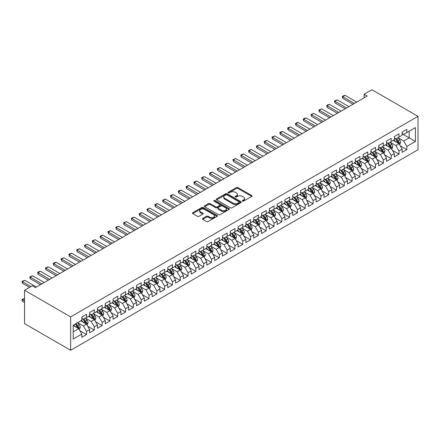 <?xml version="1.0" encoding="UTF-8"?>
<svg xmlns="http://www.w3.org/2000/svg" width="440" height="440" viewBox="0 0 440 440"><rect width="100%" height="100%" fill="white"/><g stroke="black" fill="none" stroke-linecap="round" stroke-linejoin="round"><path stroke-width="0.66" d="M242.473 201.113A0.759 0.44 0 0 0 243.546 201.113L251.691 196.411A1.084 0.627 0 0 0 252.01 195.965A1.084 0.627 0 0 0 251.691 195.525L237.892 187.556A1.084 0.627 0 0 0 236.357 187.556L228.206 192.258A0.759 0.44 0 0 0 227.986 192.566A0.759 0.44 0 0 0 228.206 192.88A0.759 0.44 0 0 0 229.284 192.88L230.335 192.269A3.47 2.002 0 0 1 235.246 192.269L236.396 192.935A3.47 2.002 0 0 1 237.413 194.348A3.47 2.002 0 0 1 236.396 195.767L235.34 196.378A0.759 0.44 0 0 0 235.12 196.686A0.759 0.44 0 0 0 235.34 196.994A0.759 0.44 0 0 0 236.412 196.994L237.468 196.389A3.47 2.002 0 0 1 242.374 196.389L243.524 197.054A3.47 2.002 0 0 1 244.541 198.468A3.47 2.002 0 0 1 243.524 199.887L242.473 200.492A0.759 0.44 0 0 0 242.248 200.805A0.759 0.44 0 0 0 242.473 201.113L242.473 200.492M202.691 218.46A1.084 0.627 0 0 0 202.373 218.9A1.084 0.627 0 0 0 202.691 219.346L206.564 221.579A1.084 0.627 0 0 0 208.098 221.579L217.146 216.354A1.084 0.627 0 0 0 217.465 215.914A1.084 0.627 0 0 0 217.146 215.468L203.34 207.499A1.084 0.627 0 0 0 201.806 207.499L192.759 212.724A1.084 0.627 0 0 0 192.44 213.169A1.084 0.627 0 0 0 192.759 213.609L197.439 216.31A1.084 0.627 0 0 0 198.974 216.31L202.846 214.077A1.084 0.627 0 0 0 203.159 213.631A1.084 0.627 0 0 0 202.846 213.191L200.524 211.849A2.898 1.677 0 0 1 199.672 210.667A2.898 1.677 0 0 1 201.465 209.121A2.898 1.677 0 0 1 204.628 209.484L213.714 214.726A2.898 1.677 0 0 1 214.566 215.914A2.898 1.677 0 0 1 212.773 217.459A2.898 1.677 0 0 1 209.611 217.096L208.098 216.222A1.084 0.627 0 0 0 206.564 216.222L202.691 218.46L202.691 219.346L206.564 217.124L206.564 216.222M24.552 290.274L70.647 316.888L70.647 350.268L24.552 323.653L24.552 290.274L32.368 285.764L35.492 287.568L367.219 96.047L364.095 94.243L364.095 97.851M364.095 94.243L371.905 89.733L418 116.347L70.647 316.888M230.412 207.812A1.084 0.627 0 0 0 231.946 207.812L240.994 202.587A1.084 0.627 0 0 0 241.313 202.142A1.084 0.627 0 0 0 240.994 201.702L227.194 193.732A1.084 0.627 0 0 0 225.66 193.732L216.607 198.957A1.084 0.627 0 0 0 216.293 199.397A1.084 0.627 0 0 0 216.607 199.843L230.412 207.812M214.269 201.278A0.759 0.44 0 0 1 215.039 201.382L215.039 200.481L229.07 208.588A1.084 0.627 0 0 1 229.389 209.028A1.084 0.627 0 0 1 229.07 209.473L220.022 214.693A1.084 0.627 0 0 1 218.488 214.693L204.683 206.723L204.683 205.838A1.084 0.627 0 0 0 204.369 206.283A1.084 0.627 0 0 0 204.683 206.723M204.683 205.838L208.555 203.605A1.084 0.627 0 0 1 210.089 203.605L215.688 206.839A1.084 0.627 0 0 0 217.223 206.839L219.791 205.354A1.084 0.627 0 0 0 220.11 204.908A1.084 0.627 0 0 0 219.791 204.468L213.961 201.102A0.759 0.44 0 0 1 213.741 200.794A0.759 0.44 0 0 1 214.209 200.387A0.759 0.44 0 0 1 215.039 200.481M70.647 350.268L418 149.727L418 116.347M402.138 133.804L409.173 137.863L409.173 131.186L415.421 127.578L406.83 132.539L406.83 129.338L402.138 132.044L402.138 135.245L399.014 137.049L399.014 133.848L394.328 136.554L394.328 139.755L391.204 141.559L391.204 138.358L386.513 141.064L386.513 144.265L383.389 146.069L383.389 142.868L378.702 145.574L378.702 148.775L375.579 150.585L375.579 147.378L370.887 150.084L370.887 153.291L367.763 155.095L367.763 151.888L363.077 154.594L363.077 157.801L359.953 159.605L359.953 156.398L355.267 159.11L355.267 162.311L352.138 164.114L352.138 160.913L347.452 163.62L347.452 166.821L344.327 168.625L344.327 165.423L339.642 168.13L339.642 171.331L336.512 173.135L336.512 169.934L331.826 172.639L331.826 175.84L328.702 177.645L328.702 174.444L324.016 177.149L324.016 180.351L320.887 182.155L320.887 178.954L316.201 181.66L316.201 184.861L313.077 186.665L313.077 183.464L308.391 186.17L308.391 189.371L305.261 191.174L305.261 187.974L300.575 190.68L300.575 193.886L297.451 195.69L297.451 192.484L292.765 195.19L292.765 198.396L289.636 200.2L289.636 196.994L284.95 199.7L284.95 202.906L281.826 204.71L281.826 201.509L277.139 204.215L277.139 207.416L274.016 209.22L274.016 206.019L269.324 208.725L269.324 211.926L266.2 213.73L266.2 210.529L261.514 213.235L261.514 216.436L258.39 218.24L258.39 215.039L253.699 217.745L253.699 220.946L250.575 222.75L250.575 219.549L245.889 222.255L245.889 225.456L242.764 227.26L242.764 224.059L238.073 226.765L238.073 229.966L234.949 231.77L234.949 228.569L230.263 231.275L230.263 234.482L227.139 236.286L227.139 233.079L222.448 235.785L222.448 238.992L219.323 240.796L219.323 237.589L214.638 240.295L214.638 243.502L211.514 245.306L211.514 242.105L206.822 244.811L206.822 248.012L203.698 249.816L203.698 246.615L199.012 249.321L199.012 252.522L195.888 254.326L195.888 251.125L191.197 253.831L191.197 257.031L188.073 258.836L188.073 255.635L183.387 258.341L183.387 261.541L180.263 263.346L180.263 260.145L175.571 262.851L175.571 266.052L172.447 267.856L172.447 264.655L167.761 267.361L167.761 270.562L164.637 272.365L164.637 269.165L159.946 271.871L159.946 275.077L156.822 276.881L156.822 273.675L152.136 276.381L152.136 279.587L149.012 281.391L149.012 278.185L144.32 280.891L144.32 284.097L141.196 285.901L141.196 282.695L136.51 285.406L136.51 288.607L133.386 290.411L133.386 287.21L128.7 289.916L128.7 293.117L125.571 294.921L125.571 291.72L120.885 294.426L120.885 297.627L117.761 299.431L117.761 296.23L113.075 298.936L113.075 302.137L109.945 303.941L109.945 300.74L105.259 303.446L105.259 306.647L102.135 308.451L102.135 305.25L97.449 307.956L97.449 311.157L94.32 312.961L94.32 309.76L89.634 312.466L89.634 315.667L86.51 317.477L86.51 314.27L81.824 316.976L81.824 320.183L73.227 325.144L73.227 339.036L81.824 334.076L78.694 328.658L73.227 325.501M415.421 127.578L415.421 141.471L406.83 146.432L403.706 141.02L398.041 137.748M400.224 145.822L406.83 149.633L406.83 146.432M406.83 149.633L402.138 152.339L402.138 149.138L399.014 150.942L395.89 145.53L390.225 142.257M392.414 150.332L399.014 154.143L399.014 150.942M399.014 154.143L394.328 156.855L394.328 153.648L391.204 155.452L388.08 150.04L382.415 146.773M384.599 154.847L391.204 158.659L391.204 155.452M391.204 158.659L386.513 161.364L386.513 158.158L383.389 159.962L380.264 154.55L374.6 151.283M376.789 159.357L383.389 163.169L383.389 159.962M383.389 163.169L378.702 165.875L378.702 162.668L375.579 164.472L372.455 159.06L366.79 155.793M368.973 163.867L375.579 167.679L375.579 164.472M375.579 167.679L370.887 170.385L370.887 167.184L367.763 168.988L364.639 163.57L358.974 160.303M361.163 168.377L367.763 172.189L367.763 168.988M367.763 172.189L363.077 174.895L363.077 171.694L359.953 173.498L356.829 168.086L351.164 164.813M353.353 172.887L359.953 176.698L359.953 173.498M359.953 176.698L355.267 179.405L355.267 176.204L352.138 178.007L349.014 172.596L343.349 169.323M345.538 177.397L352.138 181.209L352.138 178.007M352.138 181.209L347.452 183.915L347.452 180.714L344.327 182.518L341.204 177.106L335.539 173.833M337.728 181.907L344.327 185.719L344.327 182.518M344.327 185.719L339.642 188.424L339.642 185.224L336.512 187.028L333.388 181.615L327.723 178.343M329.912 186.417L336.512 190.229L336.512 187.028M336.512 190.229L331.826 192.935L331.826 189.734L328.702 191.538L325.578 186.126L319.913 182.853M322.102 190.927L328.702 194.739L328.702 191.538M328.702 194.739L324.016 197.445L324.016 194.244L320.887 196.048L317.763 190.636L312.098 187.369M314.286 195.443L320.887 199.254L320.887 196.048M320.887 199.254L316.201 201.96L316.201 198.754L313.077 200.558L309.952 195.146L304.288 191.879M306.477 199.953L313.077 203.764L313.077 200.558M313.077 203.764L308.391 206.47L308.391 203.264L305.261 205.068L302.137 199.656L296.472 196.389M298.661 204.463L305.261 208.274L305.261 205.068M305.261 208.274L300.575 210.98L300.575 207.779L297.451 209.583L294.327 204.166L288.662 200.899M290.851 208.972L297.451 212.784L297.451 209.583M297.451 212.784L292.765 215.49L292.765 212.289L289.636 214.093L286.512 208.681L280.846 205.409M283.036 213.483L289.636 217.294L289.636 214.093M289.636 217.294L284.95 220L284.95 216.799L281.826 218.603L278.702 213.191L273.037 209.919M275.226 217.993L281.826 221.804L281.826 218.603M281.826 221.804L277.139 224.51L277.139 221.309L274.016 223.113L270.886 217.701L265.221 214.429M267.41 222.503L274.016 226.314L274.016 223.113M274.016 226.314L269.324 229.02L269.324 225.819L266.2 227.623L263.076 222.211L257.411 218.939M259.6 227.013L266.2 230.824L266.2 227.623M266.2 230.824L261.514 233.53L261.514 230.329L258.39 232.133L255.261 226.721L249.596 223.448M251.785 231.523L258.39 235.334L258.39 232.133M258.39 235.334L253.699 238.04L253.699 234.839L250.575 236.643L247.451 231.231L241.786 227.959M243.975 236.038L250.575 239.85L250.575 236.643M250.575 239.85L245.889 242.556L245.889 239.349L242.764 241.153L239.635 235.741L233.976 232.474M236.159 240.548L242.764 244.36L242.764 241.153M242.764 244.36L238.073 247.066L238.073 243.859L234.949 245.663L231.825 240.251L226.16 236.984M228.349 245.058L234.949 248.87L234.949 245.663M234.949 248.87L230.263 251.576L230.263 248.369L227.139 250.179L224.01 244.761L218.35 241.494M220.534 249.568L227.139 253.38L227.139 250.179M227.139 253.38L222.448 256.086L222.448 252.885L219.323 254.689L216.2 249.277L210.535 246.004M212.724 254.078L219.323 257.889L219.323 254.689M219.323 257.889L214.638 260.596L214.638 257.395L211.514 259.199L208.384 253.787L202.725 250.514M204.908 258.588L211.514 262.399L211.514 259.199M211.514 262.399L206.822 265.106L206.822 261.905L203.698 263.709L200.574 258.297L194.909 255.024M197.098 263.098L203.698 266.91L203.698 263.709M203.698 266.91L199.012 269.615L199.012 266.415L195.888 268.219L192.759 262.807L187.099 259.534M189.282 267.608L195.888 271.42L195.888 268.219M195.888 271.42L191.197 274.126L191.197 270.925L188.073 272.728L184.948 267.317L179.284 264.044M181.472 272.118L188.073 275.93L188.073 272.728M188.073 275.93L183.387 278.636L183.387 275.435L180.263 277.239L177.139 271.827L171.474 268.554M173.657 276.628L180.263 280.44L180.263 277.239M180.263 280.44L175.571 283.151L175.571 279.945L172.447 281.749L169.323 276.337L163.658 273.07M165.847 281.144L172.447 284.955L172.447 281.749M172.447 284.955L167.761 287.661L167.761 284.455L164.637 286.259L161.513 280.846L155.848 277.579M158.031 285.654L164.637 289.465L164.637 286.259M164.637 289.465L159.946 292.171L159.946 288.965L156.822 290.774L153.698 285.357L148.032 282.09M150.222 290.164L156.822 293.975L156.822 290.774M156.822 293.975L152.136 296.681L152.136 293.48L149.012 295.284L145.888 289.867L140.222 286.6M142.406 294.673L149.012 298.485L149.012 295.284M149.012 298.485L144.32 301.191L144.32 297.99L141.196 299.794L138.072 294.382L132.407 291.11M134.596 299.184L141.196 302.995L141.196 299.794M141.196 302.995L136.51 305.701L136.51 302.5L133.386 304.304L130.262 298.892L124.597 295.62M126.786 303.694L133.386 307.505L133.386 304.304M133.386 307.505L128.7 310.211L128.7 307.01L125.571 308.814L122.447 303.402L116.782 300.13M118.971 308.204L125.571 312.015L125.571 308.814M125.571 312.015L120.885 314.721L120.885 311.52L117.761 313.324L114.637 307.912L108.972 304.639M111.161 312.714L117.761 316.525L117.761 313.324M117.761 316.525L113.075 319.231L113.075 316.03L109.945 317.834L106.821 312.422L101.156 309.15M103.345 317.224L109.945 321.035L109.945 317.834M109.945 321.035L105.259 323.747L105.259 320.54L102.135 322.344L99.011 316.932L93.346 313.665M95.535 321.739L102.135 325.55L102.135 322.344M102.135 325.55L97.449 328.257L97.449 325.05L94.32 326.854L91.196 321.442L85.531 318.175M87.72 326.249L94.32 330.061L94.32 326.854M94.32 330.061L89.634 332.767L89.634 329.56L86.51 331.364L83.386 325.952L77.721 322.685M79.91 330.759L86.51 334.57L86.51 331.364M86.51 334.57L81.824 337.277L81.824 334.076M81.824 318.379L83.386 319.281L86.51 317.477M73.227 331.815L78.694 328.658M89.634 313.863L91.196 314.765L94.32 312.961M83.386 325.952L86.51 324.148L80.729 320.81M89.634 329.56L86.51 324.148M97.449 309.353L99.011 310.255L102.135 308.451M91.196 321.442L94.32 319.638L88.539 316.3M97.449 325.05L94.32 319.638M105.259 304.843L106.821 305.745L109.945 303.941M99.011 316.932L102.135 315.128L96.355 311.79M105.259 320.54L102.135 315.128M113.075 300.333L114.637 301.235L117.761 299.431M106.821 312.422L109.945 310.618L104.165 307.28M113.075 316.03L109.945 310.618M120.885 295.823L122.447 296.725L125.571 294.921M114.637 307.912L117.761 306.108L111.98 302.77M120.885 311.52L117.761 306.108M128.7 291.313L130.262 292.215L133.386 290.411M122.447 303.402L125.571 301.598L119.79 298.26M128.7 307.01L125.571 301.598M136.51 286.803L138.072 287.705L141.196 285.901M130.262 298.892L133.386 297.088L127.606 293.75M136.51 302.5L133.386 297.088M144.32 282.293L145.888 283.195L149.012 281.391M138.072 294.382L141.196 292.578L135.416 289.24M144.32 297.99L141.196 292.578M152.136 277.783L153.698 278.685L156.822 276.881M145.888 289.867L149.012 288.062L143.231 284.73M152.136 293.48L149.012 288.062M159.946 273.268L161.513 274.17L164.637 272.365M153.698 285.357L156.822 283.553L151.041 280.214M159.946 288.965L156.822 283.553M167.761 268.757L169.323 269.66L172.447 267.856M161.513 280.846L164.637 279.043L158.857 275.704M167.761 284.455L164.637 279.043M175.571 264.248L177.139 265.149L180.263 263.346M169.323 276.337L172.447 274.533L166.666 271.194M175.571 279.945L172.447 274.533M183.387 259.738L184.948 260.639L188.073 258.836M177.139 271.827L180.263 270.023L174.482 266.684M183.387 275.435L180.263 270.023M191.197 255.228L192.759 256.13L195.888 254.326M184.948 267.317L188.073 265.513L182.292 262.174M191.197 270.925L188.073 265.513M199.012 250.718L200.574 251.62L203.698 249.816M192.759 262.807L195.888 261.003L190.108 257.664M199.012 266.415L195.888 261.003M206.822 246.208L208.384 247.11L211.514 245.306M200.574 258.297L203.698 256.493L197.918 253.154M206.822 261.905L203.698 256.493M214.638 241.698L216.2 242.6L219.323 240.796M208.384 253.787L211.514 251.983L205.728 248.644M214.638 257.395L211.514 251.983M222.448 237.188L224.01 238.09L227.139 236.286M216.2 249.277L219.323 247.467L213.543 244.134M222.448 252.885L219.323 247.467M230.263 232.672L231.825 233.58L234.949 231.77M224.01 244.761L227.139 242.957L221.353 239.619M230.263 248.369L227.139 242.957M238.073 228.162L239.635 229.064L242.764 227.26M231.825 240.251L234.949 238.447L229.169 235.109M238.073 243.859L234.949 238.447M245.889 223.652L247.451 224.554L250.575 222.75M239.635 235.741L242.764 233.937L236.979 230.599M245.889 239.349L242.764 233.937M253.699 219.142L255.261 220.044L258.39 218.24M247.451 231.231L250.575 229.427L244.794 226.089M253.699 234.839L250.575 229.427M261.514 214.632L263.076 215.534L266.2 213.73M255.261 226.721L258.39 224.917L252.604 221.579M261.514 230.329L258.39 224.917M269.324 210.122L270.886 211.024L274.016 209.22M263.076 222.211L266.2 220.407L260.42 217.069M269.324 225.819L266.2 220.407M277.139 205.612L278.702 206.514L281.826 204.71M270.886 217.701L274.016 215.897L268.23 212.559M277.139 221.309L274.016 215.897M284.95 201.102L286.512 202.004L289.636 200.2M278.702 213.191L281.826 211.387L276.045 208.049M284.95 216.799L281.826 211.387M292.765 196.592L294.327 197.494L297.451 195.69M286.512 208.681L289.636 206.872L283.855 203.538M292.765 212.289L289.636 206.872M300.575 192.082L302.137 192.984L305.261 191.174M294.327 204.166L297.451 202.362L291.671 199.023M300.575 207.779L297.451 202.362M308.391 187.566L309.952 188.469L313.077 186.665M302.137 199.656L305.261 197.852L299.481 194.513M308.391 203.264L305.261 197.852M316.201 183.056L317.763 183.959L320.887 182.155M309.952 195.146L313.077 193.341L307.296 190.003M316.201 198.754L313.077 193.341M324.016 178.547L325.578 179.448L328.702 177.645M317.763 190.636L320.887 188.832L315.106 185.493M324.016 194.244L320.887 188.832M331.826 174.037L333.388 174.939L336.512 173.135M325.578 186.126L328.702 184.322L322.922 180.983M331.826 189.734L328.702 184.322M339.642 169.527L341.204 170.429L344.327 168.625M333.388 181.615L336.512 179.812L330.732 176.473M339.642 185.224L336.512 179.812M347.452 165.017L349.014 165.919L352.138 164.114M341.204 177.106L344.327 175.302L338.547 171.963M347.452 180.714L344.327 175.302M355.267 160.507L356.829 161.409L359.953 159.605M349.014 172.596L352.138 170.791L346.357 167.453M355.267 176.204L352.138 170.791M363.077 155.996L364.639 156.899L367.763 155.095M356.829 168.086L359.953 166.281L354.173 162.943M363.077 171.694L359.953 166.281M370.887 151.487L372.455 152.389L375.579 150.585M364.639 163.57L367.763 161.766L361.983 158.433M370.887 167.184L367.763 161.766M378.702 146.971L380.264 147.873L383.389 146.069M372.455 159.06L375.579 157.256L369.798 153.918M378.702 162.668L375.579 157.256M386.513 142.461L388.08 143.363L391.204 141.559M380.264 154.55L383.389 152.746L377.608 149.407M386.513 158.158L383.389 152.746M394.328 137.951L395.89 138.853L399.014 137.049M388.08 150.04L391.204 148.236L385.424 144.898M394.328 153.648L391.204 148.236M402.138 133.441L403.706 134.343L406.83 132.539M395.89 145.53L399.014 143.726L393.234 140.388M402.138 149.138L399.014 143.726M403.706 141.02L409.173 137.863L415.421 141.471M242.776 201.223L243.524 200.788A3.47 2.002 0 0 0 244.541 199.37L244.541 198.468M237.413 194.348L237.413 195.25A3.47 2.002 0 0 1 236.396 196.669L235.642 197.104M251.691 195.525L251.691 196.411L237.892 188.458A1.084 0.627 0 0 0 236.357 188.458L228.514 192.984M240.994 201.702L240.994 202.587L227.194 194.634A1.084 0.627 0 0 0 225.66 194.634L216.623 199.848L216.607 198.957M239.08 202.455A0.759 0.44 0 0 0 239.299 202.142A0.759 0.44 0 0 0 239.08 201.834L226.963 194.838A0.759 0.44 0 0 0 225.891 194.838L224.774 195.481A3.47 2.002 0 0 0 223.762 196.895A3.47 2.002 0 0 0 224.774 198.314L233.057 203.093A3.47 2.002 0 0 0 237.969 203.093L239.08 202.455L239.08 203.357A0.759 0.44 0 0 0 239.299 203.044L239.299 202.142M223.762 196.895L223.762 197.797A3.47 2.002 0 0 0 224.774 199.215L224.774 198.314M239.08 203.357L237.969 203.995A3.47 2.002 0 0 1 233.057 203.995L224.774 199.215M204.699 206.734L208.555 204.507L208.555 203.605M220.11 204.908L220.11 205.81A1.084 0.627 0 0 1 219.791 206.256L217.223 207.74A1.084 0.627 0 0 1 215.688 207.74L210.089 204.507A1.084 0.627 0 0 0 208.555 204.507M215.039 201.382L229.059 209.479M221.496 210.188A2.898 1.677 0 0 0 224.659 210.551A2.898 1.677 0 0 0 226.452 209.006A2.898 1.677 0 0 0 225.599 207.823L222.398 205.975A1.084 0.627 0 0 0 220.864 205.975L218.295 207.455A1.084 0.627 0 0 0 217.976 207.9A1.084 0.627 0 0 0 218.295 208.34L221.496 210.188L221.496 211.09A2.898 1.677 0 0 0 224.659 211.453A2.898 1.677 0 0 0 226.452 209.907L226.452 209.006M217.976 207.9L217.976 208.802A1.084 0.627 0 0 0 218.295 209.242L218.295 208.34M221.496 211.09L218.295 209.242M214.566 215.914L214.566 216.816A2.898 1.677 0 0 1 212.773 218.361A2.898 1.677 0 0 1 209.611 217.998L208.098 217.124A1.084 0.627 0 0 0 206.564 217.124M199.672 210.667L199.672 211.569A2.898 1.677 0 0 0 200.524 212.751L200.524 211.849M202.846 213.191L202.846 214.077L200.524 212.751M217.129 216.365L203.34 208.401A1.084 0.627 0 0 0 201.806 208.401L192.775 213.62M399.591 144.727L400.56 142.362A2.926 1.689 -120 0 0 399.63 139.871L397.969 137.654M395.324 141.592L394.064 139.909M398.464 143.407L398.981 142.489A2.926 1.689 -120 0 0 398.145 140.729L396.484 138.512M395.538 138.65L397.584 141.389A1.491 0.864 60 0 1 397.859 141.84L398.981 142.489M395.021 138.353L397.205 141.268A2.926 1.689 60 0 1 398.046 143.028L398.101 143.198M354.404 103.444L342.749 96.718L342.749 98.34L342.32 96.47L343.492 95.793L345.092 95.365L356.747 102.091M353.001 104.258L342.749 98.34M345.092 95.365L342.749 96.718L342.32 96.47M391.782 149.237L392.75 146.872A2.926 1.689 -120 0 0 391.815 144.381L390.154 142.164M387.508 146.107L386.249 144.419M390.649 147.917L391.171 146.999A2.926 1.689 -120 0 0 390.33 145.239L388.668 143.022M387.723 143.16L389.774 145.899A1.491 0.864 60 0 1 390.043 146.35L391.171 146.999M387.211 142.863L389.395 145.778A2.926 1.689 60 0 1 390.231 147.538L390.291 147.708M383.966 153.747L384.934 151.382A2.926 1.689 -120 0 0 384.005 148.891L382.344 146.674M379.698 150.618L378.439 148.929M382.839 152.427L383.356 151.509A2.926 1.689 -120 0 0 382.52 149.749L380.859 147.532M379.913 147.67L381.959 150.409A1.491 0.864 60 0 1 382.234 150.86L383.356 151.509M379.396 147.373L381.579 150.288A2.926 1.689 60 0 1 382.421 152.053L382.476 152.218M346.594 107.954L334.934 101.228L334.934 102.85L334.505 100.98L337.282 99.875L348.937 106.601M345.186 108.768L334.934 102.85M337.282 99.875L334.934 101.228L334.505 100.98M338.778 112.47L327.124 105.738L327.124 107.36L326.695 105.49L327.866 104.814L329.466 104.385L341.121 111.117M337.375 113.278L327.124 107.36M329.466 104.385L327.124 105.738L326.695 105.49M376.156 158.257L377.124 155.898A2.926 1.689 -120 0 0 376.189 153.401L374.528 151.184M371.882 155.128L370.623 153.445M375.023 156.937L375.546 156.019A2.926 1.689 -120 0 0 374.704 154.259L373.043 152.042M372.097 152.18L374.149 154.919A1.491 0.864 60 0 1 374.418 155.37L375.546 156.019M371.586 151.882L373.769 154.803A2.926 1.689 60 0 1 374.605 156.563L374.666 156.734M368.341 162.767L369.309 160.407A2.926 1.689 -120 0 0 368.379 157.911L366.718 155.7M364.073 159.638L362.813 157.955M367.213 161.447L367.73 160.529A2.926 1.689 -120 0 0 366.894 158.769L365.233 156.552M364.287 156.695L366.333 159.429A1.491 0.864 60 0 1 366.608 159.88L367.73 160.529M363.77 156.393L365.954 159.313A2.926 1.689 60 0 1 366.795 161.073L366.85 161.244M330.968 116.98L319.308 110.248L319.308 111.87L318.879 110L321.657 108.895L333.311 115.627M329.56 117.788L319.308 111.87M321.657 108.895L319.308 110.248L318.879 110M323.152 121.49L311.498 114.758L311.498 116.38L311.069 114.51L313.841 113.405L325.495 120.137M321.75 122.298L311.498 116.38M313.841 113.405L311.498 114.758L311.069 114.51M360.531 167.282L361.499 164.918A2.926 1.689 -120 0 0 360.564 162.426L358.903 160.21M356.263 164.148L354.998 162.465M359.398 165.963L359.92 165.044A2.926 1.689 -120 0 0 359.079 163.279L357.418 161.068M356.472 161.205L358.523 163.939A1.491 0.864 60 0 1 358.793 164.395L359.92 165.044M355.96 160.908L358.144 163.823A2.926 1.689 60 0 1 358.98 165.583L359.04 165.754M315.343 126L303.683 119.268L303.683 120.896L303.254 119.02L304.425 118.344L306.031 117.915L317.686 124.647M313.935 126.814L303.683 120.896M306.031 117.915L303.683 119.268L303.254 119.02M352.715 171.793L353.689 169.428A2.926 1.689 -120 0 0 352.754 166.936L351.093 164.72M348.447 168.657L347.188 166.975M351.588 170.472L352.105 169.554A2.926 1.689 -120 0 0 351.269 167.788L349.608 165.578M348.661 165.715L350.708 168.448A1.491 0.864 60 0 1 350.983 168.905L352.105 169.554M348.145 165.418L350.328 168.333A2.926 1.689 60 0 1 351.17 170.093L351.225 170.264M307.527 130.51L295.873 123.778L295.873 125.406L295.444 123.53L296.615 122.854L298.216 122.425L309.875 129.157M306.125 131.324L295.873 125.406M298.216 122.425L295.873 123.778L295.444 123.53M344.905 176.303L345.873 173.938A2.926 1.689 -120 0 0 344.938 171.446L343.277 169.23M340.637 173.168L339.372 171.485M343.777 174.982L344.295 174.064A2.926 1.689 -120 0 0 343.453 172.304L341.798 170.088M340.846 170.225L342.898 172.959A1.491 0.864 60 0 1 343.167 173.415L344.295 174.064M340.334 169.928L342.518 172.843A2.926 1.689 60 0 1 343.354 174.603L343.415 174.774M337.09 180.813L338.063 178.448A2.926 1.689 -120 0 0 337.128 175.956L335.467 173.739M332.822 177.678L331.562 175.995M335.962 179.493L336.479 178.574A2.926 1.689 -120 0 0 335.643 176.814L333.982 174.597M333.036 174.735L335.082 177.469A1.491 0.864 60 0 1 335.357 177.925L336.479 178.574M332.519 174.438L334.702 177.353A2.926 1.689 60 0 1 335.544 179.113L335.599 179.284M329.28 185.323L330.248 182.958A2.926 1.689 -120 0 0 329.312 180.466L327.652 178.25M325.012 182.188L323.747 180.505M328.152 184.003L328.669 183.084A2.926 1.689 -120 0 0 327.827 181.324L326.172 179.108M325.221 179.245L327.272 181.984A1.491 0.864 60 0 1 327.541 182.435L328.669 183.084M324.709 178.948L326.893 181.863A2.926 1.689 60 0 1 327.729 183.623L327.789 183.794M321.47 189.833L322.438 187.468A2.926 1.689 -120 0 0 321.502 184.976L319.841 182.76M317.196 186.698L315.937 185.014M320.337 188.513L320.854 187.594A2.926 1.689 -120 0 0 320.018 185.834L318.357 183.618M317.411 183.755L319.462 186.494A1.491 0.864 60 0 1 319.732 186.945L320.854 187.594M316.894 183.458L319.077 186.373A2.926 1.689 60 0 1 319.918 188.133L319.979 188.304M313.654 194.343L314.622 191.978A2.926 1.689 -120 0 0 313.687 189.486L312.026 187.27M309.386 191.213L308.121 189.524M312.527 193.023L313.043 192.104A2.926 1.689 -120 0 0 312.202 190.344L310.547 188.128M309.595 188.265L311.647 191.004A1.491 0.864 60 0 1 311.916 191.455L313.043 192.104M309.084 187.968L311.267 190.883A2.926 1.689 60 0 1 312.103 192.649L312.164 192.814M305.844 198.853L306.812 196.493A2.926 1.689 -120 0 0 305.877 193.996L304.216 191.78M301.57 195.723L300.311 194.035M304.711 197.532L305.228 196.614A2.926 1.689 -120 0 0 304.392 194.854L302.731 192.638M301.785 192.775L303.837 195.514A1.491 0.864 60 0 1 304.106 195.965L305.228 196.614M301.268 192.478L303.452 195.393A2.926 1.689 60 0 1 304.293 197.159L304.354 197.329M298.029 203.363L298.997 201.003A2.926 1.689 -120 0 0 298.062 198.506L296.406 196.295M293.761 200.233L292.495 198.55M296.901 202.043L297.418 201.124A2.926 1.689 -120 0 0 296.577 199.364L294.921 197.148M293.97 197.285L296.021 200.024A1.491 0.864 60 0 1 296.291 200.475L297.418 201.124M293.458 196.988L295.642 199.909A2.926 1.689 60 0 1 296.478 201.669L296.538 201.839M290.219 207.878L291.187 205.513A2.926 1.689 -120 0 0 290.252 203.016L288.591 200.805M285.945 204.743L284.686 203.06M289.086 206.558L289.603 205.634A2.926 1.689 -120 0 0 288.767 203.874L287.106 201.657M286.159 201.801L288.211 204.534A1.491 0.864 60 0 1 288.481 204.985L289.603 205.634M285.643 201.504L287.826 204.419A2.926 1.689 60 0 1 288.668 206.179L288.728 206.349M282.403 212.388L283.371 210.023A2.926 1.689 -120 0 0 282.436 207.531L280.781 205.315M278.135 209.253L276.87 207.57M281.276 211.068L281.793 210.149A2.926 1.689 -120 0 0 280.951 208.384L279.296 206.173M278.344 206.311L280.396 209.044A1.491 0.864 60 0 1 280.665 209.501L281.793 210.149M277.832 206.014L280.016 208.929A2.926 1.689 60 0 1 280.852 210.689L280.913 210.859M274.593 216.898L275.561 214.533A2.926 1.689 -120 0 0 274.626 212.042L272.965 209.825M270.32 213.763L269.06 212.08M273.46 215.578L273.977 214.66A2.926 1.689 -120 0 0 273.141 212.9L271.48 210.683M270.534 210.821L272.586 213.554A1.491 0.864 60 0 1 272.855 214.011L273.977 214.66M270.017 210.524L272.201 213.439A2.926 1.689 60 0 1 273.042 215.198L273.103 215.369M266.778 221.408L267.746 219.043A2.926 1.689 -120 0 0 266.811 216.552L265.155 214.335M262.51 218.273L261.245 216.59M265.65 220.088L266.167 219.17A2.926 1.689 -120 0 0 265.326 217.41L263.67 215.193M262.719 215.331L264.77 218.064A1.491 0.864 60 0 1 265.04 218.521L266.167 219.17M262.207 215.034L264.391 217.948A2.926 1.689 60 0 1 265.227 219.709L265.287 219.879M258.968 225.918L259.936 223.553A2.926 1.689 -120 0 0 259.001 221.062L257.339 218.845M254.694 222.783L253.435 221.1M257.835 224.598L258.352 223.68A2.926 1.689 -120 0 0 257.516 221.92L255.855 219.703M254.909 219.841L256.96 222.58A1.491 0.864 60 0 1 257.23 223.031L258.352 223.68M254.392 219.544L256.581 222.459A2.926 1.689 60 0 1 257.416 224.219L257.477 224.389M251.152 230.428L252.12 228.063A2.926 1.689 -120 0 0 251.185 225.572L249.53 223.355M246.884 227.293L245.619 225.61M250.025 229.108L250.542 228.19A2.926 1.689 -120 0 0 249.7 226.43L248.045 224.213M247.093 224.351L249.145 227.09A1.491 0.864 60 0 1 249.414 227.541L250.542 228.19M246.582 224.054L248.765 226.969A2.926 1.689 60 0 1 249.601 228.729L249.662 228.899M243.342 234.938L244.31 232.573A2.926 1.689 -120 0 0 243.375 230.082L241.714 227.865M239.069 231.809L237.809 230.12M242.209 233.618L242.726 232.7A2.926 1.689 -120 0 0 241.89 230.94L240.229 228.723M239.283 228.861L241.335 231.6A1.491 0.864 60 0 1 241.604 232.051L242.726 232.7M238.766 228.564L240.955 231.479A2.926 1.689 60 0 1 241.791 233.244L241.852 233.409M235.527 239.448L236.495 237.089A2.926 1.689 -120 0 0 235.56 234.591L233.904 232.375M231.259 236.319L229.994 234.63M234.399 238.128L234.916 237.21A2.926 1.689 -120 0 0 234.08 235.45L232.419 233.233M231.473 233.371L233.519 236.11A1.491 0.864 60 0 1 233.789 236.561L234.916 237.21M230.956 233.073L233.139 235.989A2.926 1.689 60 0 1 233.976 237.754L234.036 237.919M227.716 243.958L228.685 241.599A2.926 1.689 -120 0 0 227.75 239.102L226.089 236.891M223.443 240.829L222.184 239.146M226.584 242.638L227.101 241.72A2.926 1.689 -120 0 0 226.264 239.96L224.604 237.743M223.657 237.881L225.709 240.62A1.491 0.864 60 0 1 225.979 241.071L227.101 241.72M223.141 237.584L225.33 240.504A2.926 1.689 60 0 1 226.166 242.264L226.226 242.435M219.901 248.474L220.869 246.109A2.926 1.689 -120 0 0 219.934 243.612L218.279 241.401M215.633 245.339L214.368 243.656M218.774 247.154L219.291 246.23A2.926 1.689 -120 0 0 218.455 244.47L216.794 242.253M215.848 242.396L217.894 245.13A1.491 0.864 60 0 1 218.169 245.581L219.291 246.23M215.331 242.099L217.514 245.014A2.926 1.689 60 0 1 218.35 246.774L218.411 246.945M212.091 252.984L213.059 250.619A2.926 1.689 -120 0 0 212.124 248.127L210.463 245.911M207.818 249.849L206.558 248.166M210.958 251.664L211.475 250.745A2.926 1.689 -120 0 0 210.639 248.98L208.978 246.769M208.032 246.906L210.084 249.64A1.491 0.864 60 0 1 210.353 250.096L211.475 250.745M207.515 246.609L209.704 249.524A2.926 1.689 60 0 1 210.54 251.284L210.601 251.455M204.276 257.494L205.244 255.129A2.926 1.689 -120 0 0 204.309 252.637L202.653 250.421M200.007 254.359L198.743 252.676M203.148 256.173L203.665 255.255A2.926 1.689 -120 0 0 202.829 253.49L201.168 251.279M200.222 251.416L202.268 254.15A1.491 0.864 60 0 1 202.543 254.606L203.665 255.255M199.705 251.119L201.889 254.034A2.926 1.689 60 0 1 202.73 255.794L202.785 255.965M196.465 262.004L197.434 259.639A2.926 1.689 -120 0 0 196.499 257.147L194.838 254.931M192.192 258.869L190.933 257.186M195.333 260.684L195.85 259.765A2.926 1.689 -120 0 0 195.014 258.005L193.353 255.789M192.406 255.926L194.458 258.66A1.491 0.864 60 0 1 194.728 259.116L195.85 259.765M191.889 255.629L194.079 258.544A2.926 1.689 60 0 1 194.915 260.304L194.975 260.475M188.65 266.514L189.618 264.149A2.926 1.689 -120 0 0 188.689 261.657L187.028 259.44M184.382 263.379L183.123 261.696M187.523 265.194L188.04 264.275A2.926 1.689 -120 0 0 187.204 262.515L185.543 260.298M184.597 260.436L186.643 263.175A1.491 0.864 60 0 1 186.918 263.626L188.04 264.275M184.08 260.139L186.263 263.054A2.926 1.689 60 0 1 187.105 264.814L187.16 264.985M299.717 135.02L288.062 128.293L288.062 129.916L287.628 128.04L288.8 127.364L290.406 126.94L302.06 133.667M298.309 135.834L288.062 129.916M290.406 126.94L288.062 128.293L287.628 128.04M291.902 139.53L280.247 132.803L280.247 134.425L279.818 132.555L280.99 131.879L282.59 131.45L294.25 138.177M290.499 140.344L280.247 134.425M282.59 131.45L280.247 132.803L279.818 132.555M284.091 144.04L272.437 137.313L272.437 138.936L272.003 137.066L274.78 135.96L286.435 142.687M282.684 144.854L272.437 138.936M274.78 135.96L272.437 137.313L272.003 137.066M276.276 148.549L264.622 141.823L264.622 143.446L264.193 141.576L265.364 140.899L266.964 140.47L278.625 147.197M274.874 149.364L264.622 143.446M266.964 140.47L264.622 141.823L264.193 141.576M268.466 153.065L256.812 146.333L256.812 147.956L256.377 146.086L259.155 144.98L270.809 151.712M267.058 153.874L256.812 147.956M259.155 144.98L256.812 146.333L256.377 146.086M260.651 157.575L248.996 150.843L248.996 152.465L248.567 150.596L249.739 149.919L251.339 149.49L262.999 156.222M259.248 158.384L248.996 152.465M251.339 149.49L248.996 150.843L248.567 150.596M252.841 162.085L241.186 155.353L241.186 156.976L240.757 155.106L241.929 154.429L243.529 154L255.184 160.732M251.433 162.894L241.186 156.976M243.529 154L241.186 155.353L240.757 155.106M245.031 166.595L233.371 159.863L233.371 161.491L232.941 159.615L235.714 158.51L247.374 165.242M243.623 167.409L233.371 161.491M235.714 158.51L233.371 159.863L232.941 159.615M237.215 171.105L225.561 164.373L225.561 166.001L225.132 164.126L227.904 163.02L239.558 169.752M235.807 171.919L225.561 166.001M227.904 163.02L225.561 164.373L225.132 164.126M229.405 175.615L217.745 168.889L217.745 170.511L217.316 168.636L220.088 167.53L231.748 174.262M227.997 176.429L217.745 170.511M220.088 167.53L217.745 168.889L217.316 168.636M221.59 180.125L209.935 173.399L209.935 175.021L209.506 173.151L210.678 172.469L212.278 172.046L223.933 178.772M220.181 180.939L209.935 175.021M212.278 172.046L209.935 173.399L209.506 173.151M213.78 184.635L202.12 177.909L202.12 179.531L201.691 177.661L204.463 176.556L216.123 183.282M212.372 185.449L202.12 179.531M204.463 176.556L202.12 177.909L201.691 177.661M205.964 189.145L194.31 182.419L194.31 184.041L193.881 182.171L195.052 181.495L196.653 181.066L208.307 187.792M204.556 189.959L194.31 184.041M196.653 181.066L194.31 182.419L193.881 182.171M198.154 193.661L186.494 186.929L186.494 188.551L186.065 186.681L187.237 186.005L188.837 185.576L200.497 192.308M196.746 194.469L186.494 188.551M188.837 185.576L186.494 186.929L186.065 186.681M190.339 198.171L178.684 191.439L178.684 193.061L178.255 191.191L179.427 190.514L181.027 190.086L192.681 196.818M188.931 198.979L178.684 193.061M181.027 190.086L178.684 191.439L178.255 191.191M182.529 202.681L170.869 195.948L170.869 197.571L170.44 195.701L171.611 195.024L173.212 194.596L184.872 201.328M181.121 203.489L170.869 197.571M173.212 194.596L170.869 195.948L170.44 195.701M174.713 207.191L163.059 200.459L163.059 202.087L162.63 200.211L165.402 199.106L177.056 205.838M173.305 207.999L163.059 202.087M165.402 199.106L163.059 200.459L162.63 200.211M166.903 211.701L155.243 204.969L155.243 206.597L154.814 204.721L155.986 204.045L157.586 203.615L169.246 210.347M165.495 212.514L155.243 206.597M157.586 203.615L155.243 204.969L154.814 204.721M159.088 216.211L147.433 209.479L147.433 211.107L147.004 209.231L149.776 208.126L161.43 214.858M157.685 217.025L147.433 211.107M149.776 208.126L147.433 209.479L147.004 209.231M151.278 220.721L139.618 213.994L139.618 215.617L139.189 213.741L140.36 213.065L141.966 212.641L153.621 219.368M149.87 221.535L139.618 215.617M141.966 212.641L139.618 213.994L139.189 213.741M143.462 225.231L131.808 218.504L131.808 220.127L131.379 218.257L134.151 217.151L145.805 223.878M142.06 226.045L131.808 220.127M134.151 217.151L131.808 218.504L131.379 218.257M180.84 271.024L181.808 268.659A2.926 1.689 -120 0 0 180.873 266.167L179.212 263.951M176.566 267.889L175.307 266.206M179.707 269.704L180.23 268.785A2.926 1.689 -120 0 0 179.388 267.025L177.727 264.809M176.781 264.946L178.833 267.685A1.491 0.864 60 0 1 179.102 268.136L180.23 268.785M176.27 264.649L178.453 267.564A2.926 1.689 60 0 1 179.289 269.324L179.35 269.495M135.652 229.74L123.992 223.014L123.992 224.637L123.563 222.767L126.341 221.661L137.995 228.388M134.244 230.555L123.992 224.637M126.341 221.661L123.992 223.014L123.563 222.767M173.024 275.534L173.993 273.169A2.926 1.689 -120 0 0 173.063 270.677L171.402 268.461M168.757 272.404L167.497 270.716M171.897 274.214L172.414 273.295A2.926 1.689 -120 0 0 171.578 271.535L169.917 269.319M168.971 269.456L171.017 272.195A1.491 0.864 60 0 1 171.292 272.646L172.414 273.295M168.454 269.159L170.638 272.074A2.926 1.689 60 0 1 171.479 273.839L171.534 274.005M127.837 234.256L116.182 227.524L116.182 229.147L115.753 227.277L118.525 226.171L130.18 232.898M126.434 235.065L116.182 229.147M118.525 226.171L116.182 227.524L115.753 227.277M165.215 280.044L166.183 277.684A2.926 1.689 -120 0 0 165.248 275.187L163.587 272.971M160.941 276.914L159.681 275.226M164.082 278.724L164.604 277.805A2.926 1.689 -120 0 0 163.763 276.045L162.102 273.829M161.156 273.966L163.207 276.705A1.491 0.864 60 0 1 163.477 277.156L164.604 277.805M160.644 273.669L162.828 276.584A2.926 1.689 60 0 1 163.663 278.35L163.724 278.514M120.026 238.766L108.367 232.034L108.367 233.657L107.938 231.787L109.109 231.11L110.715 230.681L122.37 237.413M118.618 239.575L108.367 233.657M110.715 230.681L108.367 232.034L107.938 231.787M157.399 284.554L158.367 282.194A2.926 1.689 -120 0 0 157.438 279.697L155.777 277.486M153.131 281.424L151.871 279.741M156.272 283.234L156.788 282.315A2.926 1.689 -120 0 0 155.953 280.555L154.291 278.339M153.346 278.476L155.392 281.215A1.491 0.864 60 0 1 155.666 281.666L156.788 282.315M152.829 278.179L155.012 281.1A2.926 1.689 60 0 1 155.854 282.86L155.909 283.03M112.211 243.276L100.557 236.544L100.557 238.167L100.128 236.297L101.299 235.62L102.9 235.191L114.554 241.923M110.809 244.085L100.557 238.167M102.9 235.191L100.557 236.544L100.128 236.297M149.589 289.069L150.557 286.704A2.926 1.689 -120 0 0 149.622 284.207L147.961 281.996M145.316 285.934L144.056 284.251M148.456 287.749L148.979 286.825A2.926 1.689 -120 0 0 148.137 285.065L146.476 282.849M145.53 282.992L147.582 285.725A1.491 0.864 60 0 1 147.851 286.176L148.979 286.825M145.019 282.689L147.202 285.61A2.926 1.689 60 0 1 148.038 287.37L148.099 287.54M104.401 247.786L92.741 241.054L92.741 242.677L92.312 240.806L95.09 239.701L106.744 246.433M102.993 248.595L92.741 242.677M95.09 239.701L92.741 241.054L92.312 240.806M141.774 293.579L142.742 291.214A2.926 1.689 -120 0 0 141.812 288.723L140.151 286.506M137.506 290.444L136.246 288.761M140.646 292.259L141.163 291.341A2.926 1.689 -120 0 0 140.327 289.575L138.666 287.364M137.72 287.502L139.766 290.235A1.491 0.864 60 0 1 140.041 290.692L141.163 291.341M137.203 287.205L139.387 290.12A2.926 1.689 60 0 1 140.228 291.88L140.283 292.05M96.586 252.296L84.931 245.564L84.931 247.192L84.502 245.316L87.274 244.211L98.929 250.943M95.183 253.11L84.931 247.192M87.274 244.211L84.931 245.564L84.502 245.316M133.964 298.089L134.932 295.724A2.926 1.689 -120 0 0 133.996 293.233L132.336 291.016M129.696 294.954L128.43 293.271M132.831 296.769L133.353 295.851A2.926 1.689 -120 0 0 132.512 294.085L130.851 291.874M129.905 292.012L131.956 294.745A1.491 0.864 60 0 1 132.226 295.202L133.353 295.851M129.393 291.715L131.577 294.63A2.926 1.689 60 0 1 132.413 296.389L132.473 296.56M88.776 256.806L77.121 250.074L77.121 251.702L76.687 249.827L79.464 248.721L91.118 255.453M87.368 257.62L77.121 251.702M79.464 248.721L77.121 250.074L76.687 249.827M126.148 302.599L127.122 300.234A2.926 1.689 -120 0 0 126.187 297.743L124.526 295.526M121.88 299.464L120.621 297.781M125.021 301.279L125.538 300.361A2.926 1.689 -120 0 0 124.702 298.601L123.041 296.384M122.095 296.522L124.141 299.255A1.491 0.864 60 0 1 124.416 299.712L125.538 300.361M121.578 296.225L123.761 299.139A2.926 1.689 60 0 1 124.603 300.9L124.658 301.07M80.96 261.316L69.306 254.59L69.306 256.212L68.877 254.337L70.048 253.66L71.649 253.237L83.309 259.963M79.558 262.13L69.306 256.212M71.649 253.237L69.306 254.59L68.877 254.337M118.338 307.109L119.306 304.744A2.926 1.689 -120 0 0 118.371 302.252L116.71 300.036M114.07 303.974L112.805 302.291M117.211 305.789L117.728 304.87A2.926 1.689 -120 0 0 116.886 303.111L115.231 300.894M114.279 301.032L116.331 303.765A1.491 0.864 60 0 1 116.6 304.222L117.728 304.87M113.768 300.735L115.951 303.65A2.926 1.689 60 0 1 116.787 305.409L116.847 305.58M73.15 265.826L61.496 259.1L61.496 260.722L61.061 258.852L63.839 257.747L75.493 264.473M71.742 266.64L61.496 260.722M63.839 257.747L61.496 259.1L61.061 258.852M110.523 311.619L111.496 309.254A2.926 1.689 -120 0 0 110.561 306.763L108.9 304.546M106.255 308.484L104.995 306.801M109.395 310.299L109.912 309.381A2.926 1.689 -120 0 0 109.076 307.62L107.415 305.404M106.469 305.541L108.515 308.281A1.491 0.864 60 0 1 108.79 308.732L109.912 309.381M105.952 305.245L108.136 308.159A2.926 1.689 60 0 1 108.977 309.92L109.032 310.09M65.335 270.336L53.68 263.61L53.68 265.232L53.251 263.362L54.423 262.686L56.023 262.257L67.683 268.983M63.932 271.15L53.68 265.232M56.023 262.257L53.68 263.61L53.251 263.362M102.713 316.129L103.681 313.764A2.926 1.689 -120 0 0 102.746 311.273L101.085 309.056M98.445 313L97.18 311.311M101.585 314.809L102.102 313.891A2.926 1.689 -120 0 0 101.261 312.131L99.605 309.914M98.654 310.052L100.705 312.791A1.491 0.864 60 0 1 100.975 313.242L102.102 313.891M98.142 309.755L100.326 312.67A2.926 1.689 60 0 1 101.162 314.43L101.222 314.6M57.525 274.846L45.87 268.12L45.87 269.742L45.436 267.872L48.213 266.767L59.867 273.493M56.117 275.66L45.87 269.742M48.213 266.767L45.87 268.12L45.436 267.872M94.903 320.639L95.871 318.274A2.926 1.689 -120 0 0 94.936 315.783L93.275 313.566M90.629 317.51L89.37 315.821M93.77 319.319L94.287 318.401A2.926 1.689 -120 0 0 93.451 316.641L91.79 314.424M90.844 314.562L92.895 317.3A1.491 0.864 60 0 1 93.165 317.752L94.287 318.401M90.326 314.264L92.51 317.18A2.926 1.689 60 0 1 93.352 318.945L93.412 319.11M49.709 279.362L38.055 272.63L38.055 274.252L37.626 272.382L38.797 271.706L40.398 271.277L52.058 278.009M48.306 280.17L38.055 274.252M40.398 271.277L38.055 272.63L37.626 272.382M87.087 325.149L88.055 322.79A2.926 1.689 -120 0 0 87.12 320.293L85.459 318.076M82.819 322.02L81.554 320.337M85.96 323.829L86.477 322.911A2.926 1.689 -120 0 0 85.635 321.151L83.98 318.934M83.028 319.072L85.08 321.811A1.491 0.864 60 0 1 85.349 322.262L86.477 322.911M82.517 318.775L84.7 321.695A2.926 1.689 60 0 1 85.536 323.455L85.597 323.625M41.899 283.872L30.245 277.139L30.245 278.762L29.81 276.892L32.588 275.787L44.242 282.519M40.491 284.68L30.245 278.762M32.588 275.787L30.245 277.139L29.81 276.892M79.277 329.659L80.245 327.3A2.926 1.689 -120 0 0 79.31 324.803L77.649 322.591M75.004 326.53L73.744 324.847M78.144 328.339L78.661 327.421A2.926 1.689 -120 0 0 77.825 325.661L76.164 323.444M75.433 323.868L77.27 326.32A1.491 0.864 60 0 1 77.539 326.772L78.661 327.421M75.229 323.989L76.885 326.205A2.926 1.689 60 0 1 77.726 327.965L77.787 328.136M24.552 298.469L22.429 299.695L24.552 300.922M22.429 301.318L22 299.717L22.429 299.695L22.429 301.318L24.552 302.544M22 299.448L24.552 298.397M30.96 286.577L22.429 281.65L22.429 283.272L22 281.402L24.772 280.297L36.432 287.029M29.557 287.386L22.429 283.272M24.772 280.297L22.429 281.65L22 281.402M243.524 200.788L243.524 199.887M235.34 196.994L235.34 196.378M236.396 196.669L236.396 195.767M228.206 192.88L228.206 192.258M236.357 188.458L236.357 187.556M237.892 188.458L237.892 187.556M225.66 194.634L225.66 193.732M227.194 194.634L227.194 193.732M233.057 203.995L233.057 203.093M237.969 203.995L237.969 203.093M210.089 204.507L210.089 203.605M215.688 207.74L215.688 206.839M217.223 207.74L217.223 206.839M219.791 206.256L219.791 205.354M229.07 209.473L229.07 208.588M208.098 217.124L208.098 216.222M209.611 217.998L209.611 217.096M192.759 213.609L192.759 212.724M201.806 208.401L201.806 207.499M203.34 208.401L203.34 207.499M217.146 216.354L217.146 215.468M398.646 143.512L400.543 142.423M398.145 140.729L399.63 139.871M395.984 141.977L397.205 141.268M390.836 148.027L392.728 146.933M390.33 145.239L391.815 144.381M388.168 146.487L389.395 145.778M383.026 152.537L384.918 151.443M382.52 149.749L384.005 148.891M380.358 150.997L381.579 150.288M375.21 157.047L377.102 155.953M374.704 154.259L376.189 153.401M372.543 155.507L373.769 154.803M367.4 161.557L369.292 160.463M366.894 158.769L368.379 157.911M364.733 160.017L365.954 159.313M359.584 166.067L361.482 164.972M359.079 163.279L360.564 162.426M356.917 164.527L358.144 163.823M351.775 170.577L353.667 169.482M351.269 167.788L352.754 166.936M349.107 169.037L350.328 168.333M343.959 175.087L345.857 173.993M343.453 172.304L344.938 171.446M341.291 173.547L342.518 172.843M336.149 179.597L338.041 178.503M335.643 176.814L337.128 175.956M333.482 178.057L334.702 177.353M328.334 184.107L330.231 183.018M327.827 181.324L329.312 180.466M325.666 182.573L326.893 181.863M320.524 188.623L322.416 187.528M320.018 185.834L321.502 184.976M317.856 187.083L319.077 186.373M312.708 193.132L314.606 192.038M312.202 190.344L313.687 189.486M310.041 191.593L311.267 190.883M304.898 197.643L306.79 196.548M304.392 194.854L305.877 193.996M302.231 196.103L303.452 195.393M297.083 202.153L298.98 201.058M296.577 199.364L298.062 198.506M294.421 200.613L295.642 199.909M289.273 206.663L291.165 205.568M288.767 203.874L290.252 203.016M286.605 205.123L287.826 204.419M281.457 211.173L283.355 210.078M280.951 208.384L282.436 207.531M278.795 209.632L280.016 208.929M273.647 215.683L275.539 214.588M273.141 212.9L274.626 212.042M270.98 214.143L272.201 213.439M265.832 220.193L267.729 219.098M265.326 217.41L266.811 216.552M263.17 218.653L264.391 217.948M258.022 224.703L259.913 223.614M257.516 221.92L259.001 221.062M255.354 223.168L256.581 222.459M250.206 229.213L252.104 228.124M249.7 226.43L251.185 225.572M247.544 227.678L248.765 226.969M242.396 233.728L244.288 232.634M241.89 230.94L243.375 230.082M239.729 232.188L240.955 231.479M234.581 238.238L236.478 237.144M234.08 235.45L235.56 234.591M231.919 236.698L233.139 235.989M226.771 242.748L228.663 241.654M226.264 239.96L227.75 239.102M224.103 241.208L225.33 240.504M218.955 247.258L220.853 246.164M218.455 244.47L219.934 243.612M216.293 245.718L217.514 245.014M211.145 251.768L213.037 250.674M210.639 248.98L212.124 248.127M208.478 250.228L209.704 249.524M203.33 256.278L205.227 255.184M202.829 253.49L204.309 252.637M200.668 254.738L201.889 254.034M195.52 260.788L197.412 259.694M195.014 258.005L196.499 257.147M192.852 259.248L194.079 258.544M187.704 265.298L189.602 264.204M187.204 262.515L188.689 261.657M185.042 263.764L186.263 263.054M179.894 269.808L181.786 268.719M179.388 267.025L180.873 266.167M177.227 268.274L178.453 267.564M172.079 274.324L173.976 273.229M171.578 271.535L173.063 270.677M169.416 272.784L170.638 272.074M164.269 278.834L166.161 277.739M163.763 276.045L165.248 275.187M161.601 277.294L162.828 276.584M156.459 283.344L158.351 282.249M155.953 280.555L157.438 279.697M153.791 281.804L155.012 281.1M148.643 287.854L150.535 286.759M148.137 285.065L149.622 284.207M145.976 286.314L147.202 285.61M140.833 292.364L142.725 291.269M140.327 289.575L141.812 288.723M138.166 290.824L139.387 290.12M133.018 296.874L134.915 295.779M132.512 294.085L133.996 293.233M130.35 295.334L131.577 294.63M125.208 301.384L127.1 300.289M124.702 298.601L126.187 297.743M122.54 299.844L123.761 299.139M117.392 305.894L119.29 304.799M116.886 303.111L118.371 302.252M114.725 304.359L115.951 303.65M109.582 310.404L111.474 309.315M109.076 307.62L110.561 306.763M106.915 308.869L108.136 308.159M101.767 314.919L103.664 313.825M101.261 312.131L102.746 311.273M99.099 313.379L100.326 312.67M93.957 319.429L95.849 318.334M93.451 316.641L94.936 315.783M91.289 317.889L92.51 317.18M86.141 323.939L88.038 322.845M85.635 321.151L87.12 320.293M83.474 322.399L84.7 321.695M78.331 328.449L80.223 327.355M77.825 325.661L79.31 324.803M75.663 326.909L76.885 326.205"/></g></svg>
